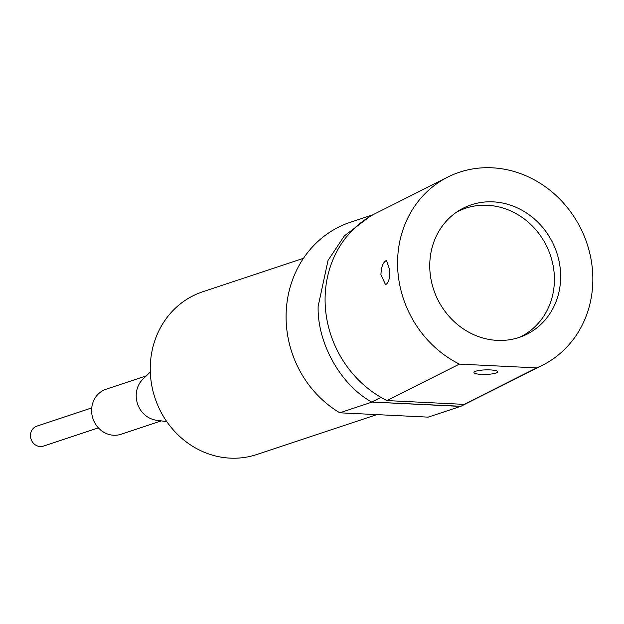 <?xml version="1.0" encoding="UTF-8"?>
<svg xmlns="http://www.w3.org/2000/svg" width="624" height="624" viewBox="0 0 624 624"><rect width="100%" height="100%" fill="white"/><g stroke="black" fill="none" stroke-linecap="round" stroke-linejoin="round"><path stroke-width="0.94" d="M519.574 337.288A70.075 63.617 63.3 0 0 551.733 259.631A70.075 63.617 63.3 0 0 483.311 205.21A70.075 63.617 63.3 0 0 456.596 212.129M372.895 214.773L350.392 222.253A105.167 96.572 71.6 0 0 286.088 317.281A105.167 96.572 71.6 0 0 339.83 412.799L372.161 402.067L460.496 406.396L428.173 417.128L339.83 412.799M303.436 258.32L202.667 291.798A85.738 78.725 71.6 0 0 177.973 434.819A85.738 78.725 71.6 0 0 256.729 454.522L376.857 414.617M460.668 406.403L469.934 401.739A105.316 95.605 63.3 0 0 470.067 401.669A105.316 95.605 -116.7 0 1 464.178 404.36L386.911 400.577A105.316 95.605 -116.7 0 1 325.135 302.812A105.316 95.605 -116.7 0 1 375.398 213.517A105.316 95.605 63.3 0 0 325.135 302.812A105.316 95.605 63.3 0 0 380.991 397.379L371.717 402.043L460.941 406.263M380.936 274.732C381.202 267.54 382.769 262.93 385.663 260.887L386.56 260.676L389.828 270.254C389.977 277.462 388.822 282.103 386.35 284.17L385.398 284.365L380.936 274.732M592.8 275.909A105.316 95.605 63.3 0 0 447.868 177.044A105.316 95.605 63.3 0 0 397.613 266.339A105.316 95.605 63.3 0 0 459.389 364.104L536.656 367.895A105.316 95.605 63.3 0 0 542.545 365.204A105.316 95.605 63.3 0 0 592.8 275.909M464.178 404.36L536.656 367.895M496.79 372.692A11.864 2.278 -1.7 0 1 483.561 374.455A11.864 2.278 -1.7 0 1 473.936 372.505A11.864 2.278 -1.7 0 1 474.802 371.615A11.864 2.278 -1.7 0 1 488.023 369.853A11.864 2.278 -1.7 0 1 497.656 371.803A11.864 2.278 -1.7 0 1 496.79 372.692M429.78 267.914A70.606 64.093 63.3 0 0 526.945 334.191A70.606 64.093 63.3 0 0 560.633 274.334A70.606 64.093 63.3 0 0 463.468 208.057A70.606 64.093 63.3 0 0 429.78 267.914M386.911 400.577L459.389 364.104M447.868 177.044L370.664 215.896L344.386 235.864L328.029 260.442L318.139 306.329C317.171 343.083 340.548 384.844 371.717 402.043M146.32 375.851L106.119 389.204A23.735 21.793 71.6 0 0 96.236 425.217A23.735 21.793 71.6 0 0 121.079 434.249L161.288 420.896M150.306 371.982L142.958 379.119A23.735 21.793 71.6 0 0 140.829 410.405A23.735 21.793 71.6 0 0 156.64 420.287L166.787 421.613M91.744 407.917L36.886 426.137A10.514 9.649 71.6 0 0 36.059 426.457A10.514 9.649 71.6 0 0 31.2 439.608A10.514 9.649 71.6 0 0 43.516 446.09L98.366 427.861M460.801 406.333L542.545 365.204"/></g></svg>
